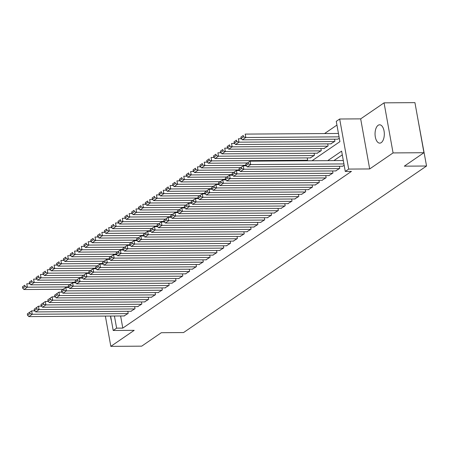 <?xml version="1.0" encoding="UTF-8"?>
<svg xmlns="http://www.w3.org/2000/svg" width="449" height="449" viewBox="0 0 449 449"><rect width="100%" height="100%" fill="white"/><g stroke="black" fill="none" stroke-linecap="round" stroke-linejoin="round"><path stroke-width="0.67" d="M378.125 125.305A9.165 4.636 -90.4 0 0 375.123 135.497A9.165 4.636 -90.4 0 0 379.747 143.13A9.165 4.636 -90.4 0 0 381.246 142.625A9.165 4.636 -90.4 0 0 384.249 132.433A9.165 4.636 -90.4 0 0 379.624 124.8A9.165 4.636 -90.4 0 0 378.125 125.305M110.577 316.045A9.165 4.636 -90.4 0 0 111.397 320.44M312.044 160.753L339.915 141.648L336.267 121.348L339.68 119.007L348.688 169.088L345.275 171.423L341.622 151.122L327.725 160.647M360.676 118.867L369.684 168.942L393.066 152.924L423.94 152.711L414.932 102.636L384.052 102.843L360.676 118.867L339.68 119.007M417.323 115.937L426.55 166.012L183.557 332.557L161.326 332.709L141.699 346.157L110.824 346.364L134.2 330.341L113.204 330.481L110.606 316.045M336.935 125.08L324.554 133.566M393.066 152.924L384.052 102.843M105.375 316.079L110.824 346.364M342.475 166.253L344.181 165.344M335.65 170.929L339.786 168.353L339.416 166.27M328.825 175.61L332.962 173.033L332.586 170.951M322 180.285L326.137 177.709L325.761 175.626M315.176 184.966L319.312 182.389L318.936 180.307M308.351 189.641L312.487 187.065L312.111 184.982M301.52 194.322L305.662 191.745L305.286 189.663M294.696 198.997L298.832 196.421L298.462 194.338M287.871 203.678L292.007 201.101L291.637 199.019M281.046 208.353L285.182 205.777L284.806 203.7M274.221 213.034L278.358 210.458L277.982 208.375M267.396 217.709L271.533 215.138L271.157 213.056M260.572 222.39L264.708 219.814L264.332 217.731M253.741 227.065L257.883 224.494L257.507 222.412M246.916 231.746L251.053 229.17L250.682 227.087M240.092 236.427L244.228 233.85L243.852 231.768M233.267 241.102L237.403 238.526L237.027 236.443M226.442 245.783L230.578 243.206L230.202 241.124M219.617 250.458L223.754 247.882L223.377 245.799M212.792 255.139L216.929 252.562L216.553 250.48M205.962 259.814L210.098 257.238L209.728 255.155M199.137 264.495L203.274 261.919L202.903 259.836M192.312 269.17L196.449 266.594L196.073 264.512M185.488 273.851L189.624 271.275L189.248 269.192M178.663 278.526L182.799 275.95L182.423 273.868M171.838 283.207L175.974 280.631L175.598 278.548M165.008 287.882L169.15 285.306L168.773 283.229M158.183 292.563L162.319 289.987L161.949 287.904M151.358 297.238L155.494 294.667L155.124 292.585M144.533 301.919L148.67 299.343L148.293 297.26M137.708 306.6L141.845 304.024L141.469 301.941M130.883 311.275L135.02 308.699L134.644 306.616M306.459 160.793L307.616 159.996L307.239 157.913M310.304 157.896L314.44 155.32L314.064 153.238M317.129 153.216L321.265 150.639L320.895 148.557M323.954 148.54L328.09 145.964L327.719 143.882M330.778 143.86L334.92 141.283L334.544 139.201M337.609 139.184L339.309 138.275M120.613 315.978L122.79 328.101L351.449 171.383L345.275 171.423M342.295 154.854L333.904 160.607M124.059 315.956L128.195 313.38L127.819 311.297M369.684 168.942L348.688 169.088M122.79 328.101L116.617 328.146L113.204 330.481M423.94 152.711L404.319 166.164L426.55 166.012M114.433 316.017L116.617 328.146M124.44 315.95L28.843 316.596L32.255 314.255L31.643 310.871L27.322 313.885L27.563 315.237L29.954 313.604L29.707 312.251M34.663 310.854L31.643 310.871L27.322 313.885M127.853 313.61L32.255 314.255L29.954 313.604M27.563 315.237L28.843 316.596M29.791 283.785L26.772 283.802L27.383 287.186L68.472 286.911M63.174 289.263L23.971 289.526L22.691 288.168L25.082 286.535L24.841 285.182L22.45 286.816L22.691 288.168M22.45 286.816L24.841 285.182M25.082 286.535L27.383 287.186L23.971 289.526M131.265 311.275L35.667 311.915L39.08 309.58L38.468 306.196L34.146 309.209L34.388 310.562L36.779 308.923L36.537 307.571M41.488 306.173L38.468 306.196L34.146 309.209M134.678 308.934L39.08 309.58L36.779 308.923M34.388 310.562L35.667 311.915M138.09 306.594L42.492 307.239L45.905 304.899L45.298 301.515L40.971 304.529L41.213 305.881L43.604 304.248L43.362 302.89M48.312 301.498L45.298 301.515L40.971 304.529M141.502 304.254L45.905 304.899L43.604 304.248M41.213 305.881L42.492 307.239M144.915 301.919L49.317 302.559L52.729 300.224L52.123 296.84L47.796 299.853L48.043 301.206L50.428 299.567L50.187 298.215M55.137 296.817L52.123 296.84L47.796 299.853M148.327 299.578L52.729 300.224L50.428 299.567M48.043 301.206L49.317 302.559M151.74 297.238L56.142 297.883L59.554 295.543L58.948 292.159L54.621 295.173L54.868 296.525L57.253 294.892L57.012 293.534M61.968 292.136L58.948 292.159L54.621 295.173M155.152 294.898L59.554 295.543L57.253 294.892M54.868 296.525L56.142 297.883M36.616 279.104L33.602 279.126L34.208 282.511L75.297 282.23M69.999 284.582L30.796 284.846L29.522 283.493L31.907 281.854L31.666 280.502L29.275 282.14L29.522 283.493M29.275 282.14L31.666 280.502M31.907 281.854L34.208 282.511L30.796 284.846M43.446 274.429L40.427 274.446L41.033 277.83L82.122 277.555M76.824 279.907L37.621 280.17L36.347 278.812L38.732 277.179L38.491 275.826L36.1 277.46L36.347 278.812M36.1 277.46L38.491 275.826M38.732 277.179L41.033 277.83L37.621 280.17M50.271 269.748L47.252 269.77L47.858 273.155L88.947 272.874M83.649 275.226L44.445 275.49L43.171 274.137L45.557 272.498L45.315 271.145L42.924 272.784L43.171 274.137M42.924 272.784L45.315 271.145M45.557 272.498L47.858 273.155L44.445 275.49M57.096 265.073L54.076 265.09L54.683 268.474L95.772 268.199M90.479 270.551L51.27 270.814L49.996 269.456L52.387 267.823L52.14 266.465L49.755 268.104L49.996 269.456M49.755 268.104L52.14 266.465M52.387 267.823L54.683 268.474L51.27 270.814M158.57 292.557L62.967 293.203L66.379 290.862L65.773 287.483L61.451 290.497L61.693 291.85L64.084 290.211L63.837 288.859M68.792 287.461L65.773 287.483L61.451 290.497M161.982 290.222L66.379 290.862L64.084 290.211M61.693 291.85L62.967 293.203M63.921 260.392L60.901 260.414L61.513 263.793L102.597 263.518M97.304 265.87L58.101 266.134L56.821 264.781L59.212 263.142L58.965 261.789L56.58 263.428L56.821 264.781M56.58 263.428L58.965 261.789M59.212 263.142L61.513 263.793L58.101 266.134M165.395 287.882L69.797 288.527L73.209 286.187L72.598 282.803L68.276 285.817L68.517 287.169L70.908 285.536L70.661 284.178M75.617 282.78L72.598 282.803L68.276 285.817M168.807 285.542L73.209 286.187L70.908 285.536M68.517 287.169L69.797 288.527M70.746 255.711L67.726 255.734L68.338 259.118L109.427 258.843M104.129 261.195L64.925 261.458L63.646 260.1L66.037 258.467L65.795 257.109L63.404 258.747L63.646 260.1M63.404 258.747L65.795 257.109M66.037 258.467L68.338 259.118L64.925 261.458M172.22 283.201L76.622 283.847L80.034 281.506L79.422 278.127L75.101 281.141L75.342 282.494L77.733 280.855L77.492 279.502M82.442 278.105L79.422 278.127L75.101 281.141M175.632 280.866L80.034 281.506L77.733 280.855M75.342 282.494L76.622 283.847M77.57 251.036L74.551 251.058L75.163 254.437L116.252 254.162M110.954 256.514L71.75 256.777L70.471 255.425L72.861 253.786L72.62 252.433L70.229 254.072L70.471 255.425M70.229 254.072L72.62 252.433M72.861 253.786L75.163 254.437L71.75 256.777M179.044 278.526L83.447 279.171L86.859 276.831L86.247 273.447L81.926 276.461L82.167 277.813L84.558 276.174L84.317 274.822M89.267 273.424L86.247 273.447L81.926 276.461M182.457 276.186L86.859 276.831L84.558 276.174M82.167 277.813L83.447 279.171M84.395 246.355L81.381 246.378L81.987 249.762L123.077 249.487M117.778 251.838L78.575 252.102L77.301 250.744L79.686 249.105L79.445 247.753L77.054 249.391L77.301 250.744M77.054 249.391L79.445 247.753M79.686 249.105L81.987 249.762L78.575 252.102M185.869 273.845L90.271 274.491L93.684 272.15L93.078 268.766L88.75 271.785L88.997 273.138L91.383 271.499L91.141 270.146M96.092 268.749L93.078 268.766L88.75 271.785M189.282 271.51L93.684 272.15L91.383 271.499M88.997 273.138L90.271 274.491M91.226 241.68L88.206 241.697L88.812 245.081L129.901 244.806M124.603 247.158L85.4 247.421L84.126 246.069L86.511 244.43L86.27 243.077L83.879 244.716L84.126 246.069M83.879 244.716L86.27 243.077M86.511 244.43L88.812 245.081L85.4 247.421M192.694 269.17L97.096 269.815L100.509 267.475L99.903 264.091L95.575 267.104L95.822 268.457L98.208 266.818L97.966 265.466M102.922 264.068L99.903 264.091L95.575 267.104M196.106 266.829L100.509 267.475L98.208 266.818M95.822 268.457L97.096 269.815M98.05 236.999L95.031 237.021L95.637 240.406L136.726 240.131M131.434 242.482L92.225 242.746L90.951 241.388L93.341 239.749L93.095 238.397L90.709 240.035L90.951 241.388M90.709 240.035L93.095 238.397M93.341 239.749L95.637 240.406L92.225 242.746M199.519 264.489L103.921 265.135L107.333 262.794L106.727 259.41L102.4 262.424L102.647 263.782L105.032 262.143L104.791 260.79M109.747 259.393L106.727 259.41L102.4 262.424M202.937 262.154L107.333 262.794L105.032 262.143M102.647 263.782L103.921 265.135M104.875 232.324L101.856 232.341L102.467 235.725L143.551 235.45M138.258 237.802L99.049 238.065L97.775 236.713L100.166 235.074L99.919 233.721L97.534 235.355L97.775 236.713M97.534 235.355L99.919 233.721M100.166 235.074L102.467 235.725L99.049 238.065M206.349 259.814L110.746 260.459L114.158 258.119L113.552 254.735L109.23 257.748L109.472 259.101L111.863 257.462L111.616 256.11M116.572 254.712L113.552 254.735L109.23 257.748M209.762 257.473L114.158 258.119L111.863 257.462M109.472 259.101L110.746 260.459M111.7 227.643L108.68 227.665L109.292 231.05L150.381 230.769M145.083 233.121L105.88 233.39L104.6 232.032L106.991 230.393L106.744 229.041L104.359 230.679L104.6 232.032M104.359 230.679L106.744 229.041M106.991 230.393L109.292 231.05L105.88 233.39M213.174 255.133L117.576 255.778L120.989 253.438L120.377 250.054L116.055 253.068L116.297 254.426L118.688 252.787L118.441 251.434M123.396 250.037L120.377 250.054L116.055 253.068M216.586 252.793L120.989 253.438L118.688 252.787M116.297 254.426L117.576 255.778M118.525 222.968L115.505 222.985L116.117 226.369L157.206 226.094M151.908 228.446L112.705 228.709L111.425 227.357L113.816 225.718L113.575 224.365L111.184 225.999L111.425 227.357M111.184 225.999L113.575 224.365M113.816 225.718L116.117 226.369L112.705 228.709M219.999 250.458L124.401 251.098L127.813 248.763L127.202 245.379L122.88 248.392L123.121 249.745L125.512 248.106L125.271 246.754M130.221 245.356L127.202 245.379L122.88 248.392M223.411 248.117L127.813 248.763L125.512 248.106M123.121 249.745L124.401 251.098M125.35 218.287L122.336 218.309L122.942 221.694L164.031 221.413M158.733 223.765L119.529 224.029L118.255 222.676L120.641 221.037L120.399 219.684L118.008 221.323L118.255 222.676M118.008 221.323L120.399 219.684M120.641 221.037L122.942 221.694L119.529 224.029M226.824 245.777L131.226 246.422L134.638 244.082L134.026 240.698L129.705 243.712L129.946 245.064L132.337 243.431L132.096 242.078M137.046 240.681L134.026 240.698L129.705 243.712M230.236 243.437L134.638 244.082L132.337 243.431M129.946 245.064L131.226 246.422M132.18 213.612L129.16 213.629L129.767 217.013L170.856 216.738M165.558 219.09L126.354 219.353L125.08 217.995L127.465 216.362L127.224 215.009L124.833 216.643L125.08 217.995M124.833 216.643L127.224 215.009M127.465 216.362L129.767 217.013L126.354 219.353M233.648 241.102L138.051 241.742L141.463 239.407L140.857 236.022L136.53 239.036L136.777 240.389L139.162 238.75L138.921 237.398M143.871 236L140.857 236.022L136.53 239.036M237.061 238.761L141.463 239.407L139.162 238.75M136.777 240.389L138.051 241.742M139.005 208.931L135.985 208.953L136.591 212.338L177.681 212.057M172.382 214.409L133.179 214.673L131.905 213.32L134.29 211.681L134.049 210.328L131.658 211.967L131.905 213.32M131.658 211.967L134.049 210.328M134.29 211.681L136.591 212.338L133.179 214.673M240.473 236.421L144.875 237.066L148.288 234.726L147.682 231.342L143.354 234.356L143.601 235.708L145.987 234.075L145.745 232.722M150.701 231.325L147.682 231.342L143.354 234.356M243.886 234.081L148.288 234.726L145.987 234.075M143.601 235.708L144.875 237.066M145.83 204.256L142.81 204.273L143.416 207.657L184.505 207.382M179.213 209.734L140.004 209.997L138.73 208.639L141.121 207.006L140.874 205.653L138.488 207.286L138.73 208.639M138.488 207.286L140.874 205.653M141.121 207.006L143.416 207.657L140.004 209.997M247.304 231.746L151.7 232.386L155.113 230.051L154.507 226.666L150.185 229.68L150.426 231.033L152.817 229.394L152.57 228.041M157.526 226.644L154.507 226.666L150.185 229.68M250.716 229.405L155.113 230.051L152.817 229.394M150.426 231.033L151.7 232.386M152.654 199.575L149.635 199.597L150.247 202.982L191.33 202.701M186.038 205.053L146.834 205.316L145.555 203.964L147.946 202.325L147.699 200.972L145.313 202.611L145.555 203.964M145.313 202.611L147.699 200.972M147.946 202.325L150.247 202.982L146.834 205.316M254.128 227.065L158.525 227.71L161.943 225.37L161.331 221.986L157.01 225L157.251 226.352L159.642 224.719L159.395 223.361M164.351 221.969L161.331 221.986L157.01 225M257.541 224.725L161.943 225.37L159.642 224.719M157.251 226.352L158.525 227.71M159.479 194.9L156.46 194.917L157.071 198.301L198.161 198.026M192.862 200.377L153.659 200.641L152.379 199.283L154.77 197.65L154.529 196.292L152.138 197.93L152.379 199.283M152.138 197.93L154.529 196.292M154.77 197.65L157.071 198.301L153.659 200.641M260.953 222.384L165.355 223.03L168.768 220.689L168.156 217.31L163.834 220.324L164.076 221.677L166.467 220.038L166.22 218.685M171.176 217.288L168.156 217.31L163.834 220.324M264.366 220.049L168.768 220.689L166.467 220.038M164.076 221.677L165.355 223.03M166.304 190.219L163.284 190.241L163.896 193.626L204.985 193.345M199.687 195.697L160.484 195.96L159.204 194.608L161.595 192.969L161.354 191.616L158.963 193.255L159.204 194.608M158.963 193.255L161.354 191.616M161.595 192.969L163.896 193.626L160.484 195.96M267.778 217.709L172.18 218.354L175.593 216.014L174.981 212.63L170.659 215.643L170.901 216.996L173.292 215.363L173.05 214.005M178 212.607L174.981 212.63L170.659 215.643M271.19 215.368L175.593 216.014L173.292 215.363M170.901 216.996L172.18 218.354M173.129 185.538L170.115 185.56L170.721 188.945L211.81 188.67M206.512 191.021L167.309 191.285L166.035 189.927L168.42 188.294L168.179 186.936L165.788 188.574L166.035 189.927M165.788 188.574L168.179 186.936M168.42 188.294L170.721 188.945L167.309 191.285M274.603 213.028L179.005 213.673L182.417 211.333L181.811 207.954L177.484 210.968L177.731 212.321L180.116 210.682L179.875 209.329M184.825 207.932L181.811 207.954L177.484 210.968M278.015 210.693L182.417 211.333L180.116 210.682M177.731 212.321L179.005 213.673M179.959 180.863L176.94 180.885L177.546 184.264L218.635 183.989M213.337 186.341L174.133 186.604L172.859 185.252L175.245 183.613L175.003 182.26L172.612 183.899L172.859 185.252M172.612 183.899L175.003 182.26M175.245 183.613L177.546 184.264L174.133 186.604M281.428 208.353L185.83 208.998L189.242 206.658L188.636 203.274L184.309 206.287L184.556 207.64L186.941 206.001L186.7 204.649M191.656 203.251L188.636 203.274L184.309 206.287M284.84 206.012L189.242 206.658L186.941 206.001M184.556 207.64L185.83 208.998M186.784 176.182L183.764 176.204L184.371 179.589L225.46 179.314M220.167 181.665L180.958 181.929L179.684 180.571L182.075 178.938L181.828 177.579L179.437 179.218L179.684 180.571M179.437 179.218L181.828 177.579M182.075 178.938L184.371 179.589L180.958 181.929M288.252 203.672L192.655 204.317L196.067 201.977L195.461 198.593L191.134 201.612L191.381 202.965L193.766 201.326L193.525 199.973M198.48 198.576L195.461 198.593L191.134 201.612M291.665 201.337L196.067 201.977L193.766 201.326M191.381 202.965L192.655 204.317M193.609 171.507L190.589 171.529L191.201 174.908L232.285 174.633M226.992 176.985L187.783 177.248L186.509 175.896L188.9 174.257L188.653 172.904L186.268 174.543L186.509 175.896M186.268 174.543L188.653 172.904M188.9 174.257L191.201 174.908L187.783 177.248M295.083 198.997L199.479 199.642L202.892 197.302L202.286 193.917L197.964 196.931L198.205 198.284L200.596 196.645L200.349 195.293M205.305 193.895L202.286 193.917L197.964 196.931M298.495 196.656L202.892 197.302L200.596 196.645M198.205 198.284L199.479 199.642M301.908 194.316L206.31 194.961L209.722 192.621L209.111 189.237L204.789 192.251L205.03 193.609L207.421 191.97L207.174 190.617M212.13 189.22L209.111 189.237L204.789 192.251M305.32 191.981L209.722 192.621L207.421 191.97M205.03 193.609L206.31 194.961M308.732 189.641L213.135 190.286L216.547 187.946L215.935 184.561L211.614 187.575L211.855 188.928L214.246 187.289L214.005 185.937M218.955 184.539L215.935 184.561L211.614 187.575M312.145 187.3L216.547 187.946L214.246 187.289M211.855 188.928L213.135 190.286M200.434 166.826L197.414 166.848L198.026 170.233L239.115 169.958M233.817 172.309L194.613 172.573L193.334 171.215L195.725 169.576L195.478 168.223L193.092 169.862L193.334 171.215M193.092 169.862L195.478 168.223M195.725 169.576L198.026 170.233L194.613 172.573M207.258 162.151L204.239 162.168L204.851 165.552L245.94 165.277M240.642 167.629L201.438 167.892L200.159 166.54L202.55 164.901L202.308 163.548L199.917 165.181L200.159 166.54M199.917 165.181L202.308 163.548M202.55 164.901L204.851 165.552L201.438 167.892M214.083 157.47L211.064 157.492L211.675 160.877L307.273 160.231M247.466 162.953L208.263 163.217L206.983 161.859L209.374 160.22L209.133 158.867L206.742 160.506L206.983 161.859M206.742 160.506L209.133 158.867M209.374 160.22L211.675 160.877L208.263 163.217M315.557 184.96L219.959 185.605L223.372 183.265L222.76 179.881L218.439 182.895L218.68 184.253L221.071 182.614L220.829 181.261M225.78 179.864L222.76 179.881L218.439 182.895M318.97 182.62L223.372 183.265L221.071 182.614M218.68 184.253L219.959 185.605M220.908 152.795L217.894 152.812L218.5 156.196L314.098 155.556M310.686 157.891L215.088 158.536L213.814 157.184L216.199 155.545L215.958 154.192L213.567 155.825L213.814 157.184M213.567 155.825L215.958 154.192M216.199 155.545L218.5 156.196L215.088 158.536M322.382 180.285L226.784 180.925L230.197 178.59L229.591 175.205L225.263 178.219L225.51 179.572L227.896 177.933L227.654 176.58M232.604 175.183L229.591 175.205L225.263 178.219M325.794 177.944L230.197 178.59L227.896 177.933M225.51 179.572L226.784 180.925M227.738 148.114L224.719 148.136L225.325 151.521L320.923 150.875M317.51 153.216L221.913 153.855L220.639 152.503L223.024 150.864L222.783 149.511L220.392 151.15L220.639 152.503M220.392 151.15L222.783 149.511M223.024 150.864L225.325 151.521L221.913 153.855M329.207 175.604L233.609 176.249L237.021 173.909L236.415 170.525L232.088 173.538L232.335 174.891L234.72 173.258L234.479 171.905M239.435 170.508L236.415 170.525L232.088 173.538M332.619 173.263L237.021 173.909L234.72 173.258M232.335 174.891L233.609 176.249M234.563 143.439L231.544 143.456L232.15 146.84L327.753 146.194M324.341 148.535L228.737 149.18L227.463 147.828L229.854 146.189L229.607 144.836L227.222 146.469L227.463 147.828M227.222 146.469L229.607 144.836M229.854 146.189L232.15 146.84L228.737 149.18M336.032 170.929L240.434 171.569L243.846 169.234L243.24 165.849L238.913 168.863L239.16 170.216L241.551 168.577L241.304 167.224M246.26 165.827L243.24 165.849L238.913 168.863M339.45 168.588L243.846 169.234L241.551 168.577M239.16 170.216L240.434 171.569M241.388 138.758L238.368 138.78L238.98 142.165L334.578 141.519M331.166 143.86L235.568 144.499L234.288 143.147L236.679 141.508L236.432 140.155L234.047 141.794L234.288 143.147M234.047 141.794L236.432 140.155M236.679 141.508L238.98 142.165L235.568 144.499M342.862 166.248L247.259 166.893L250.677 164.553L250.065 161.169L245.743 164.182L245.985 165.535L248.376 163.902L248.129 162.549M343.317 160.54L250.065 161.169L245.743 164.182M343.928 163.924L250.677 164.553L248.376 163.902M245.985 165.535L247.259 166.893M338.445 133.471L245.193 134.099L245.805 137.484L339.057 136.855M337.99 139.179L242.393 139.824L241.113 138.466L243.504 136.833L243.257 135.48L240.872 137.113L241.113 138.466M240.872 137.113L243.257 135.48M243.504 136.833L245.805 137.484L242.393 139.824"/></g></svg>
